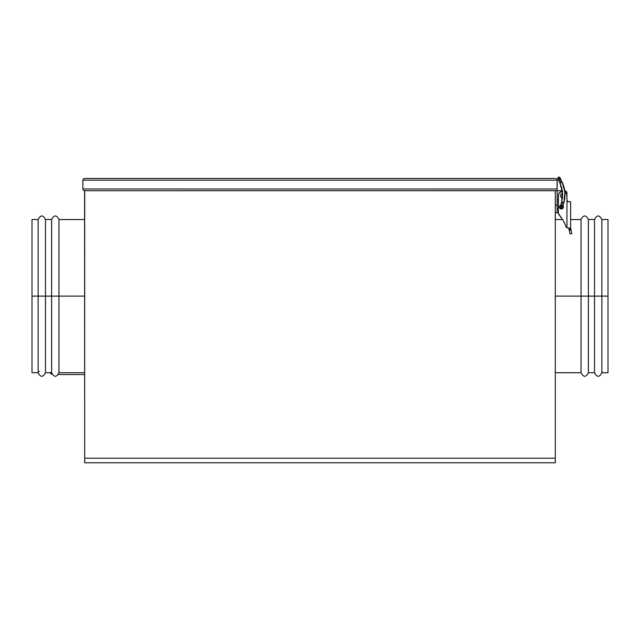 <?xml version="1.0" encoding="UTF-8"?>
<svg xmlns="http://www.w3.org/2000/svg" width="640" height="640" viewBox="0 0 640 640"><rect width="100%" height="100%" fill="white"/><g stroke="black" fill="none" stroke-linecap="round" stroke-linejoin="round"><path stroke-width="0.96" d="M557.008 189.656L557.144 180.176L82.856 180.176L83.36 178.968L84.576 178.464L555.424 178.464L84.576 178.464L83.36 178.968L82.856 180.176L82.856 189L82.856 180.176L557.144 180.176L557.144 189L82.856 189L82.992 189.656M84.576 190.72L84.696 462.784L555.304 462.784L555.304 190.72L555.76 190.688L84.696 190.72L555.304 190.72L555.304 458.208L84.696 458.208L84.696 462.784L555.304 462.784L555.304 458.208L84.696 458.208L84.696 190.72L83.36 190.216M555.424 178.464L556.64 178.968M557.144 180.176L557.008 179.52M82.856 180.176L82.992 179.52M557.144 189L82.856 189M608 219.52L601.872 219.52L601.872 296.112L608 296.112L608 219.52L608 296.112L601.872 296.112L601.872 219.52L601.872 372.712L601.872 296.112L594.52 296.112L594.52 219.52L594.52 296.112L601.872 296.112L601.872 372.712L608 372.712L608 296.112L608 372.712M594.52 219.52L588.392 219.52L588.392 296.112L594.52 296.112L594.52 219.52C596.968 214.776 599.424 214.776 601.872 219.52M588.392 296.112L588.392 372.712L588.392 296.112L581.04 296.112L581.04 219.52L581.04 296.112L588.392 296.112L588.392 372.712L594.52 372.712L594.52 296.112L588.392 296.112M555.304 372.712L581.04 372.712L581.04 296.112L555.304 296.112L581.04 296.112L581.04 219.52C583.488 214.776 585.944 214.776 588.392 219.52M581.04 296.112L581.04 372.712L581.04 296.112M594.52 296.112L594.52 372.712L594.52 296.112M32 372.712L38.128 372.712L38.128 296.112L32 296.112L32 372.712L32 296.112L38.128 296.112L38.128 372.712L38.128 219.52L38.128 296.112L45.48 296.112L45.48 372.712L45.48 296.112L38.128 296.112L38.128 219.52L32 219.52L32 296.112M45.48 372.712L51.608 372.712L51.608 296.112L45.48 296.112L45.48 372.712C43.032 377.456 40.576 377.456 38.128 372.712M51.608 296.112L51.608 372.712L51.608 219.52L51.608 296.112L58.96 296.112L58.96 372.712L58.96 296.112L51.608 296.112L51.608 219.52L45.48 219.52L45.48 296.112L51.608 296.112M84.696 219.52L58.96 219.52L58.96 296.112L84.696 296.112L58.96 296.112L58.96 372.712C56.512 377.456 54.056 377.456 51.608 372.712M58.96 296.112L58.96 219.52L58.96 296.112M45.48 296.112L45.48 219.52L45.48 296.112M58.472 374.544L84.696 374.544L58.472 374.544M51.904 374.16A6.128 6.128 0 0 1 49.68 372.712L51.904 374.16M566.528 191.808L564.496 190.72L565.856 191.128L566.76 192.232L566.944 197.456L566.944 193.168A2.448 2.448 0 0 0 564.728 190.728L562.2 182.256A29.208 29.176 175 0 1 563.952 202.472L562.76 202.2M566.944 200.592L567.312 201.392L566.944 200.592M558.368 213.072L558.408 213.504A2.448 2.448 0 0 0 558.968 214.68A2.448 2.448 0 0 1 558.368 213.072L558.368 195.616A4.288 4.288 0 0 1 562.336 191.344A4.288 4.288 0 0 0 558.368 195.616L558.368 213.072L558.448 194.784L559.624 192.584L562.656 191.328M560.68 208.832L561.432 208.976A1.96 1.96 0 0 1 560.656 205.216A1.96 1.96 0 0 0 559.8 205.928L560.344 205.384L559.8 205.928A1.96 1.96 0 0 0 559.616 206.264L560.04 205.632M559.504 207.4L559.616 207.768A1.96 1.96 0 0 0 563.176 207.912A1.96 1.96 0 0 0 563.016 205.864A1.96 1.96 0 0 1 561.432 208.976L562.816 208.4L561.048 208.944M563.392 207.016L562.816 205.632M559.616 207.768L559.616 207.768A1.96 1.96 0 0 1 559.616 206.264L559.472 207.016M565.04 192.056L566.224 193.24L566.944 195.616A4.288 4.288 0 0 0 564.864 191.944A4.288 4.288 0 0 1 566.944 195.616L566.968 200.76M555.304 219.52L562.544 219.52L558.968 214.68A37.992 37.992 0 0 1 565.952 226.488L566.344 227.184A2.448 2.448 0 0 0 566.352 227.184A2.448 2.448 0 0 1 566.344 227.184L567.6 228.008L570.408 228.096M562.544 219.52L558.408 213.504M557.144 190.72L557.144 212.776L557.144 205.152L555.304 205.152L557.144 205.152L557.144 190.72L555.304 190.72L562.248 190.72L557.144 190.72M555.304 212.776L558.368 212.776L555.304 212.776M558.368 199.912L557.144 199.912L558.368 199.912M566.76 192.232L566.896 192.688M562.728 208.488L560.136 208.488L562.728 208.488M558.368 208.488L557.144 208.488L558.368 208.488M562.376 197.744A2.144 2.144 0 0 1 562.52 193.48M562.656 193.472L561.136 194.104L560.512 195.616L561.136 197.136L562.656 197.768M570.624 201.744L570.624 227.888L570.624 201.744L567.712 201.656L566.944 200.52L566.944 227.72A2.448 2.448 0 0 1 565.952 226.488L566.12 226.856L565.952 226.488A37.992 37.992 0 0 0 558.968 214.68L561.112 217.384L558.968 214.68M563 220.264L564.616 223.312L563 220.264M570.576 228.296L570.624 229.32L570.672 228.304A1.84 1.84 0 0 1 570.624 227.888A1.84 1.84 0 0 0 570.672 228.304L571.032 229.888L569.24 230.304L569.016 229.32L570.624 229.32L570.624 228.312L571.032 229.888L569.24 230.304L568.792 228.192M566.224 193.24L566.864 194.784M568.168 201.744L566.944 200.52L566.944 195.616L566.944 227.72L568.256 228.096M565.952 226.488A2.448 2.448 0 0 0 566.12 226.856A2.448 2.448 0 0 1 565.952 226.488L564.616 223.312M570.072 233.88L569.24 230.304L570.072 233.88L571.864 233.472L571.032 229.888L571.864 233.472L570.072 233.88M568.944 229.008L568.792 228.096L569.016 229.32L570.624 229.32L570.544 228.184L570.624 228.848M568.8 228.264L568.88 228.712M557.88 178.864A1.224 1.224 0 0 1 558.456 177.216A1.224 1.224 0 0 0 557.88 178.864A1.224 1.224 0 0 0 560.2 178.216A1.224 1.224 0 0 0 558.456 177.216L561.064 182.736L562.2 182.256L559.984 183.304A26.76 26.728 175 0 1 562.448 192.424A26.76 26.728 -5 0 0 559.984 183.304L561.064 182.736L558.456 177.216A1.224 1.224 0 0 1 560.08 177.776M561.104 208.2L562.784 202.096L563.952 202.472L562.784 202.096L561.104 208.2A1.224 1.224 0 0 0 562.608 207.352A1.224 1.224 0 0 0 561.32 205.8A1.224 1.224 0 0 0 561.104 208.2A1.224 1.224 0 0 0 561.536 208.24A1.224 1.224 0 0 1 560.248 206.688L560.656 205.216M563.952 202.472L564.888 192.208A29.208 29.176 -5 0 1 563.952 202.472L562.608 207.344A1.224 1.224 0 0 1 561.536 208.24M562.784 202.096L561.592 201.824L562.784 202.096M562.2 182.256L564.888 192.208A29.208 29.176 -5 0 0 562.2 182.256L564.728 190.728L562.2 182.256L560.088 177.8M557.872 178.848L559.984 183.304L557.872 178.848L559.984 183.304L562.448 192.424A26.76 26.728 175 0 1 561.696 201.44M570.624 219.52L581.04 219.52M581.04 372.712C583.488 377.456 585.944 377.456 588.392 372.712M594.52 372.712C596.968 377.456 599.424 377.456 601.872 372.712M84.696 372.712L58.96 372.712M38.128 371.48L39.352 371.48M58.96 219.52C56.512 214.776 54.056 214.776 51.608 219.52M45.48 219.52C43.032 214.776 40.576 214.776 38.128 219.52M562.448 192.424L561.592 201.824L560.248 206.688"/></g></svg>
